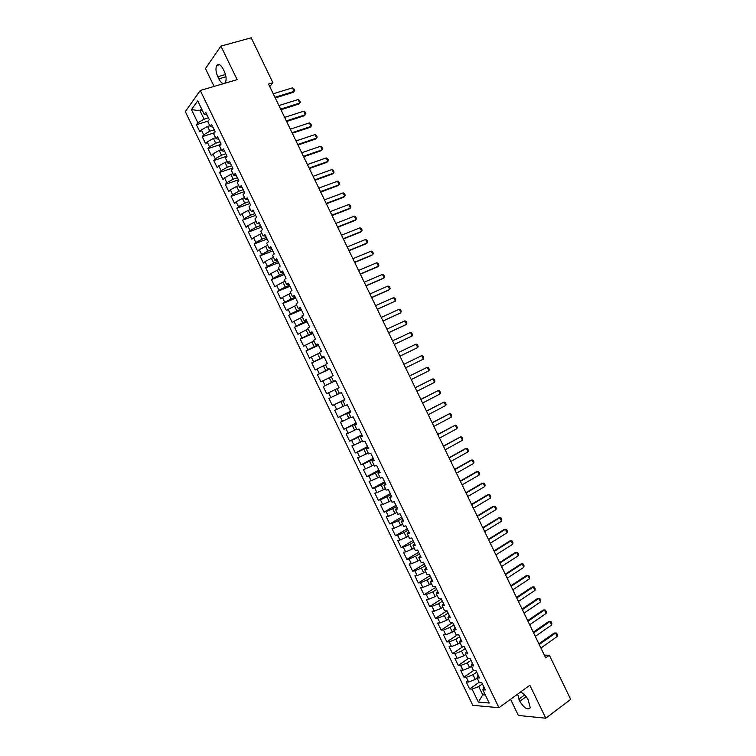 <?xml version="1.0" encoding="UTF-8"?>
<svg xmlns="http://www.w3.org/2000/svg" width="756" height="756" viewBox="0 0 756 756"><rect width="100%" height="100%" fill="white"/><g stroke="black" fill="none" stroke-linecap="round" stroke-linejoin="round"><path stroke-width="1.13" d="M510.555 699.281L518.389 715.478L545.785 718.2L570.695 699.394L549.366 655.235L544.358 655.168M185.305 111.642L472.821 705.32L498.96 707.701L200.274 90.493L185.305 111.642M200.274 90.493L237.129 79.645L220.922 46.107L205.452 68.541L214.099 86.43M202.202 110.111L200 110.782L191.476 109.601L197.864 122.793L196.428 124.721L199.896 131.884L201.342 129.985L203.666 134.785L202.211 136.666L205.679 143.829L207.153 141.977L209.469 146.768L207.994 148.601L211.463 155.764L212.946 153.959L215.271 158.751L213.768 160.537L217.237 167.7L218.749 165.933L221.073 170.724L219.552 172.472L223.011 179.635L224.551 177.915L226.866 182.697L225.326 184.407L228.794 191.561L230.344 189.879L232.659 194.67L231.1 196.324L234.568 203.477L236.137 201.852L238.461 206.634L236.874 208.25L240.332 215.403L241.929 213.816L244.245 218.597L242.648 220.166L246.106 227.31L247.722 225.77L250.038 230.552L248.412 232.083L251.871 239.227L253.515 237.724L255.83 242.506L254.177 243.99L257.635 251.134L259.299 249.678L261.614 254.46L259.941 255.897L263.4 263.041L265.082 261.623L267.397 266.405L265.706 267.794L269.164 274.938L270.865 273.568L273.181 278.35L271.47 279.692L274.919 286.826L276.649 285.513L278.964 290.285L277.225 291.589L280.684 298.724L282.423 297.448L284.738 302.22L282.98 303.477L286.439 310.612L288.206 309.374L290.512 314.146L288.735 315.365L292.194 322.491L293.98 321.3L296.286 326.072L294.49 327.244L297.949 334.369L299.754 333.226L302.06 337.998L300.245 339.123L303.695 346.248L305.528 345.152L307.834 349.915L305.991 351.001L309.44 358.117L311.292 357.059L313.598 361.831L311.746 362.871L315.195 369.986L317.057 368.975L319.372 373.738L317.492 374.74L320.931 381.856L322.831 380.882L325.137 385.645L323.237 386.599L326.677 393.715L328.595 392.789L330.892 397.552L328.973 398.459L332.423 405.566L334.35 404.687L336.656 409.45L334.719 410.31L338.159 417.425L340.115 416.584L342.421 421.338L340.455 422.16L343.895 429.266L345.87 428.472L348.176 433.235L346.191 434.01L349.631 441.117L351.625 440.361L353.931 445.123L351.927 445.851L355.367 452.957L357.38 452.249L359.686 457.002L357.654 457.692L361.094 464.789L363.135 464.127L365.431 468.881L363.39 469.523L366.83 476.63L368.881 476.006L371.187 480.759L369.117 481.355L372.557 488.452L374.636 487.875L376.932 492.628L374.844 493.186L378.284 500.283L380.381 499.744L382.678 504.498L380.57 505.008L384.01 512.105L386.127 511.614L388.423 516.357L386.297 516.83L389.727 523.917L391.873 523.473L394.169 528.217L392.014 528.642L395.445 535.73L397.609 535.333L399.905 540.077L397.732 540.455L401.171 547.542L403.345 547.183L405.641 551.927L403.458 552.267L406.879 559.345L409.09 559.034L411.377 563.778L409.166 564.07L412.596 571.149L414.827 570.884L417.114 575.618L414.883 575.874L418.314 582.952L420.553 582.725L422.85 587.459L420.601 587.667L424.021 594.745L426.289 594.556L428.576 599.291L426.308 599.461L429.729 606.539L432.016 606.397L434.313 611.122L432.016 611.245L435.437 618.323L437.743 618.219L440.039 622.953L437.724 623.038L441.145 630.107L443.47 630.05L445.766 634.775L443.422 634.813L446.853 641.882L449.196 641.872L451.483 646.597L449.13 646.597L452.551 653.657L454.914 653.694L457.21 658.419L454.828 658.363L458.249 665.431L460.64 665.507L462.927 670.232L460.527 670.137L463.948 677.196L466.357 677.319L468.644 682.035L466.225 681.903L469.646 688.962L479.162 682.271M191.476 109.601L197.732 100.869L204.224 114.279L207.068 115.073M441.145 630.107L452.693 622.528L450.274 622.604L447.949 617.794L450.349 617.69L446.843 610.451L444.452 610.583L442.128 605.773L444.509 605.622L441.003 598.383L438.641 598.554L436.306 593.743L438.66 593.554L435.154 586.306L432.81 586.524L430.485 581.714L432.819 581.477L429.313 574.229L426.989 574.494L424.664 569.684L426.97 569.4L423.464 562.152L421.168 562.455L418.833 557.644L421.12 557.314L417.614 550.066L415.337 550.415L413.003 545.605L415.271 545.227L411.765 537.979L409.506 538.376L407.172 533.556L409.421 533.141L405.906 525.883L403.676 526.327L401.341 521.508L403.572 521.045L400.056 513.787L397.836 514.278L395.501 509.45L397.713 508.939L394.197 501.682L392.005 502.22L389.671 497.391L391.854 496.843L388.338 489.576L386.165 490.162L383.831 485.333L385.995 484.738L382.479 477.471L380.325 478.094L377.991 473.265L380.136 472.623L376.611 465.356L374.485 466.027L372.15 461.198L374.267 460.508L370.752 453.231L368.644 453.95L366.301 449.121L368.399 448.384L364.883 441.117L362.795 441.873L360.461 437.044L362.53 436.259L359.015 428.983L356.945 429.795L354.611 424.957L356.662 424.135L353.137 416.858L351.096 417.709L348.762 412.88L350.793 412.001L347.269 404.725L345.246 405.622L342.903 400.784L344.916 399.867L341.391 392.581L339.397 393.526L337.053 388.688L339.038 387.724L335.513 380.438L333.538 381.43L331.194 376.592L333.16 375.581L329.635 368.295L327.679 369.334L325.335 364.486L327.282 363.438L323.757 356.142L321.82 357.229L319.476 352.381L321.404 351.285L317.87 343.989L315.961 345.114L313.617 340.276L315.517 339.123L311.982 331.827L310.092 333.009L307.749 328.161L309.629 326.97L306.095 319.665L304.233 320.884L301.89 316.036L303.742 314.798L300.208 307.503L298.365 308.769L296.021 303.921L297.855 302.636L294.32 295.331L292.496 296.645L290.143 291.788L291.967 290.465L288.423 283.16L286.628 284.511L284.275 279.663L286.07 278.284L282.536 270.979L280.75 272.377L278.397 267.529L280.174 266.103L276.639 258.788L274.872 260.244L272.529 255.386L274.277 253.921L270.733 246.607L269.004 248.1L266.651 243.243L268.38 241.731L264.836 234.417L263.116 235.957L260.763 231.1L262.474 229.54L258.93 222.217L257.238 223.804L254.885 218.947L256.567 217.341L253.024 210.017L251.361 211.652L248.998 206.785L250.661 205.141L247.117 197.817L245.473 199.489L243.12 194.632L244.755 192.931L241.211 185.607L239.586 187.337L237.233 182.47L238.849 180.722L235.305 173.398L233.698 175.165L231.336 170.298L232.933 168.512L229.389 161.179L227.802 162.994L225.449 158.127L227.027 156.294L223.474 148.96L221.914 150.822L219.552 145.955L221.111 144.065L217.558 136.732L216.018 138.641L213.655 133.774L215.186 131.846L211.642 124.504L210.121 126.46L207.758 121.584L209.27 119.609L205.717 112.275L204.224 114.279M452.683 622.519L456.189 629.757L453.761 629.814L456.095 634.615L458.523 634.577L462.02 641.816L459.582 641.825L461.907 646.626L464.354 646.635L467.86 653.864L465.394 653.836L467.718 658.637L470.194 658.684L473.691 665.923L471.205 665.838L473.53 670.638L476.025 670.733L479.521 677.962L477.017 677.839L479.342 682.64L481.855 682.781L485.352 690.011L482.819 689.841L489.208 703.033L478.359 702.107L472.075 689.122L469.646 688.962M269.741 86.543L272.907 82.725L268.531 84.039L545.671 657.881L549.366 655.235M477.168 678.151L475.288 679.464L473.001 674.73L476.705 672.15M468.644 682.035L475.288 679.464M466.357 677.319L473.001 674.73M482.819 689.841L483.878 686.968M471.442 666.338L469.561 667.633L467.274 662.899L470.997 660.347M462.927 670.232L469.561 667.633M460.64 665.507L467.274 662.899M477.017 677.839L478.104 675.042M465.724 654.516L463.834 655.802L461.547 651.067L465.28 648.535M457.21 658.419L463.834 655.802M454.914 653.694L461.547 651.067M471.205 665.838L472.339 663.116M459.998 642.685L458.108 643.961L455.811 639.226L459.563 636.722M451.483 646.597L458.108 643.961M449.196 641.872L455.811 639.226M465.394 653.836L466.556 651.19M454.271 630.863L452.371 632.12L450.075 627.376L453.836 624.91M445.766 634.775L452.371 632.12M443.47 630.05L450.075 627.376M459.582 641.825L460.782 639.255M448.544 619.022L446.635 620.27L444.339 615.535L448.119 613.088M440.039 622.953L446.635 620.27M437.743 618.219L444.339 615.535M453.761 629.814L455.008 627.319M442.818 607.191L440.899 608.419L438.603 603.685L442.392 601.256M434.313 611.122L440.899 608.419M432.016 606.397L438.603 603.685M447.949 617.794L449.225 615.375M437.081 595.35L435.163 596.569L432.867 591.825L436.666 589.425M428.576 599.291L435.163 596.569M426.289 594.556L432.867 591.825M442.128 605.773L443.441 603.43M431.355 583.509L429.427 584.709L427.131 579.965L430.939 577.593M422.85 587.459L429.427 584.709M420.553 582.725L427.131 579.965M436.306 593.743L437.658 591.485M425.619 571.659L423.681 572.85L421.385 568.106L425.212 565.762M417.114 575.618L423.681 572.85M414.827 570.884L421.385 568.106M430.485 581.714L431.874 579.531M419.882 559.809L417.936 560.98L415.639 556.236L419.476 553.921M411.377 563.778L417.936 560.98M409.09 559.034L415.639 556.236M424.664 569.684L426.091 567.567M414.137 547.949L412.19 549.111L409.894 544.367L413.749 542.071M405.641 551.927L412.19 549.111M403.345 547.183L409.894 544.367M418.833 557.644L420.298 555.613M408.401 536.089L406.445 537.242L404.139 532.489L408.013 530.221M399.905 540.077L406.445 537.242M397.609 535.333L404.139 532.489M413.003 545.605L414.505 543.64M402.655 524.22L400.689 525.363L398.393 520.61L402.277 518.37M394.169 528.217L400.689 525.363M391.873 523.473L398.393 520.61M407.172 533.556L408.712 531.676M396.909 512.351L394.944 513.485L392.638 508.731L396.531 506.511M388.423 516.357L394.944 513.485M386.127 511.614L392.638 508.731M401.341 521.508L402.92 519.703M391.164 500.481L389.189 501.597L386.883 496.843L390.795 494.651M382.678 504.498L389.189 501.597M380.381 499.744L386.883 496.843M395.501 509.45L397.117 507.72M385.418 488.612L383.434 489.708L381.128 484.946L385.05 482.791M376.932 492.628L383.434 489.708M374.636 487.875L381.128 484.946M389.671 497.391L391.325 495.747M379.663 476.724L377.679 477.811L375.373 473.058L379.304 470.922M371.187 480.759L377.679 477.811M368.881 476.006L375.373 473.058M383.831 485.333L385.522 483.755M373.918 464.845L371.914 465.913L369.608 461.16L373.558 459.053M365.431 468.881L371.914 465.913M363.135 464.127L369.608 461.16M377.991 473.265L379.72 471.772M368.163 452.957L366.159 454.016L363.853 449.253L367.813 447.174M359.686 457.002L366.159 454.016M357.38 452.249L363.853 449.253M372.15 461.198L373.918 459.771M362.407 441.069L360.395 442.109L358.089 437.346L362.067 435.295M353.931 445.123L360.395 442.109M351.625 440.361L358.089 437.346M366.301 449.121L368.106 447.779M356.643 429.172L354.63 430.202L352.324 425.439L356.312 423.407M348.176 433.235L354.63 430.202M345.87 428.472L352.324 425.439M360.461 437.044L362.294 435.777M350.888 417.274L348.866 418.285L346.55 413.523L350.557 411.519M342.421 421.338L348.866 418.285M340.115 416.584L346.55 413.523M354.611 424.957L356.482 423.766M345.123 405.367L343.092 406.369L340.786 401.606L344.802 399.631M336.656 409.45L343.092 406.369M334.35 404.687L340.786 401.606M348.762 412.88L350.671 411.765M339.359 393.46L337.318 394.452L335.012 389.68L337.053 388.697M330.892 397.552L337.318 394.452M328.595 392.789L335.012 389.68M342.903 400.784L344.859 399.744M335.588 380.599L331.553 382.527L329.238 377.754L331.289 376.781M325.137 385.645L331.553 382.527M322.831 380.882L329.238 377.754M329.824 368.692L325.779 370.601L323.464 365.828L325.524 364.865M319.372 373.738L325.779 370.601M317.057 368.975L323.464 365.828M333.538 381.43L335.551 380.523M324.069 356.785L319.996 358.665L317.69 353.893L319.75 352.948M313.598 361.831L319.996 358.665M311.292 357.059L317.69 353.893M327.679 369.334L329.729 368.493M318.304 344.878L314.222 346.73L311.907 341.958L313.976 341.022M307.834 349.915L314.222 346.73M305.528 345.152L311.907 341.958M321.82 357.229L323.908 356.463M312.53 332.961L308.439 334.785L306.123 330.013L308.202 329.096M302.06 337.998L308.439 334.785M299.754 333.226L306.123 330.013M315.961 345.114L318.087 344.434M306.766 321.045L302.655 322.85L300.349 318.068L302.428 317.161M296.286 326.072L302.655 322.85M293.98 321.3L300.349 318.068M310.092 333.009L312.266 332.404M300.992 309.128L296.872 310.896L294.556 306.114L296.654 305.226M290.512 314.146L296.872 310.896M288.206 309.374L294.556 306.114M304.233 320.884L306.435 320.364M295.227 297.202L291.088 298.941L288.773 294.16L290.871 293.281M284.738 302.22L291.088 298.941M282.423 297.448L288.773 294.16M298.365 308.769L300.605 308.316M289.454 285.267L285.305 286.987L282.99 282.205L285.088 281.336M278.964 290.285L285.305 286.987M276.649 285.513L282.99 282.205M292.496 296.645L294.774 296.267M283.67 273.332L279.512 275.033L277.197 270.242L279.304 269.391M273.181 278.35L279.512 275.033M270.865 273.568L277.197 270.242M286.628 284.511L288.943 284.218M277.896 261.396L273.719 263.069L271.404 258.278L273.521 257.437M267.397 266.405L273.719 263.069M265.082 261.623L271.404 258.278M280.75 272.377L283.103 272.16M272.113 249.461L267.926 251.096L265.611 246.305L267.737 245.483M261.614 254.46L267.926 251.096M259.299 249.678L265.611 246.305M274.872 260.244L277.272 260.102M266.339 237.516L262.134 239.123L259.809 234.332L261.945 233.528M255.83 242.506L262.134 239.123M253.515 237.724L259.809 234.332M269.004 248.1L271.432 248.034M260.555 225.562L256.331 227.15L254.016 222.358L256.152 221.565M250.038 230.552L256.331 227.15M247.722 225.77L254.016 222.358M263.116 235.957L265.592 235.966M254.763 213.608L250.538 215.167L248.214 210.376L250.359 209.592M244.245 218.597L250.538 215.167M241.929 213.816L248.214 210.376M257.238 223.804L259.743 223.899M248.979 201.654L244.736 203.184L242.411 198.393L244.566 197.618M238.461 206.634L244.736 203.184M236.137 201.852L242.411 198.393M251.361 211.652L253.903 211.822M243.186 189.69L238.934 191.202L236.609 186.401L238.764 185.645M232.659 194.67L238.934 191.202M230.344 189.879L236.609 186.401M245.473 199.489L248.053 199.745M237.393 177.726L233.122 179.21L230.807 174.409L232.971 173.663M226.866 182.697L233.122 179.21M224.551 177.915L230.807 174.409M239.586 187.337L242.203 187.658M231.601 165.762L227.32 167.208L224.995 162.408L227.169 161.68M221.073 170.724L227.32 167.208M218.749 165.933L224.995 162.408M233.698 175.165L236.354 175.572M225.808 153.789L221.508 155.216L219.183 150.406L221.366 149.697M215.271 158.751L221.508 155.216M212.946 153.959L219.183 150.406M227.802 162.994L230.504 163.476M220.015 141.807L215.696 143.205L213.372 138.405L215.564 137.705M209.469 146.768L215.696 143.205M207.153 141.977L213.372 138.405M221.914 150.822L224.645 151.38M214.213 129.824L209.884 131.204L207.56 126.394L209.752 125.704M203.666 134.785L209.884 131.204M201.342 129.985L207.56 126.394M216.018 138.641L218.786 139.284M208.41 117.841L204.073 119.193L200 110.782L201.521 108.703M197.864 122.793L204.073 119.193M210.121 126.46L212.937 127.178M220.922 46.107L251.209 37.8L272.907 82.725M545.785 718.2L529.852 685.248L498.96 707.701M484.596 693.507L482.734 694.84L485.333 695.029M482.422 683.953L478.728 686.561L482.734 694.84L478.359 702.107M472.075 689.122L478.728 686.561M224.456 83.377L225.335 82.536C226.649 79.758 226.299 76.025 224.286 71.329L223.247 69.183C220.78 64.704 218.616 63.466 216.764 65.479C215.432 68.286 215.781 72.037 217.804 76.734L218.824 78.851C220.431 81.998 222.103 83.566 223.833 83.566M517.624 694.14L519.835 701.275C524.154 708.221 527.631 710.385 530.258 707.767L528.189 699.905C525.93 695.681 523.322 693.101 520.364 692.146M196.428 124.721L208.165 121.064M202.211 136.666L214.458 132.763M207.994 148.601L220.809 144.424M213.768 160.537L226.951 156.152M219.552 172.472L232.687 168.002M225.326 184.407L238.423 179.852M231.1 196.324L244.16 191.693M236.874 208.25L249.886 203.534M242.648 220.166L255.613 215.365M248.412 232.083L261.349 227.206M254.177 243.99L267.066 239.028M259.941 255.897L272.793 250.86M265.706 267.794L278.51 262.672M271.47 279.692L284.237 274.494M277.225 291.589L289.954 286.307M282.98 303.477L295.672 298.119M288.735 315.365L301.379 309.922M294.49 327.244L307.097 321.725M300.245 339.123L312.804 333.519M305.991 351.001L318.512 345.312M311.746 362.871L324.22 357.106M317.492 374.74L329.918 368.89M323.237 386.599L335.626 380.674M332.423 405.566L344.745 399.518M338.159 417.425L350.444 411.283M343.895 429.266L356.142 423.058M349.631 441.117L361.831 434.823M355.367 452.957L367.529 446.579M361.094 464.789L373.218 458.334M366.83 476.63L378.907 470.09M372.557 488.452L384.596 481.837M378.284 500.283L390.276 493.583M384.01 512.105L395.964 505.329M389.727 523.917L401.644 517.066M395.445 535.73L407.323 528.794M401.171 547.542L413.003 540.531M406.879 559.345L418.673 552.249M412.596 571.149L424.352 563.976M418.314 582.952L430.022 575.694M424.021 594.745L435.692 587.412M429.729 606.539L441.362 599.121M435.437 618.323L447.023 610.829M446.853 641.882L457.815 634.586M452.551 653.657L462.965 646.635M458.249 665.431L468.172 658.646M463.948 677.196L473.502 670.572M273.228 93.763L292.421 87.857L293.848 88.736L294.689 90.484L293.224 92.374L275.25 97.949M292.421 87.857L294.112 91.363L274.938 97.307M278.926 105.566L298.053 99.546L299.48 100.397L300.321 102.154L298.856 104.035L280.939 109.724M298.053 99.546L299.745 103.052L280.637 109.11M284.625 117.369L303.695 111.227L305.103 112.068L305.953 113.816L304.479 115.696L286.618 121.499M303.695 111.227L305.386 114.732L286.335 120.913M290.323 129.172L309.336 122.897L310.735 123.719L311.576 125.477L310.102 127.348L292.307 133.264M309.336 122.897L311.018 126.403L292.033 132.706M296.021 140.966L314.969 134.577L316.358 135.381L317.208 137.129L315.724 139L297.987 145.029M314.969 134.577L316.66 138.074L297.732 144.5M301.72 152.759L320.601 146.248L321.98 147.033L322.831 148.781L321.347 150.652L303.666 156.794M320.601 146.248L322.292 149.745L303.43 156.294M307.409 164.543L326.233 157.909L327.603 158.684L328.454 160.423L326.97 162.294L309.346 168.55M326.233 157.909L327.915 161.415L309.119 168.078M313.097 176.328L331.856 169.571L333.226 170.327L334.067 172.075L332.593 173.937L315.025 180.297M331.856 169.571L333.547 173.077L314.808 179.862M318.786 188.102L337.488 181.232L338.849 181.969L339.69 183.708L338.206 185.57L320.695 192.052M337.488 181.232L339.17 184.729L320.497 191.637M324.475 199.877L343.111 192.893L344.462 193.602L345.303 195.35L343.819 197.203L326.365 203.799M343.111 192.893L344.802 196.38L326.186 203.411M330.164 211.652L348.733 204.536L350.075 205.235L350.916 206.983L349.433 208.826L332.035 215.536M348.733 204.536L350.425 208.032L331.865 215.186M335.844 223.417L354.356 216.188L355.689 216.868L356.53 218.607L355.046 220.459L337.705 227.272M354.356 216.188L356.048 219.684L337.554 226.951M341.532 235.182L359.979 227.83L361.302 228.492L362.143 230.24L360.65 232.073L343.375 239.009M359.979 227.83L361.661 231.327L343.233 238.716M347.212 246.947L365.592 239.472L366.906 240.115L367.747 241.863L366.263 243.697L349.036 250.737M365.592 239.472L367.284 242.96L348.913 250.472M352.882 258.703L371.215 251.105L372.519 251.739L373.36 253.477L371.867 255.311L354.706 262.464M371.215 251.105L372.897 254.602L354.592 262.228M358.561 270.45L376.828 262.738L378.123 263.353L378.964 265.091L377.471 266.915L360.366 274.182M376.828 262.738L378.51 266.235L360.262 273.974M364.231 282.205L382.441 274.371L383.727 274.957L384.568 276.705L383.075 278.529L366.027 285.91M382.441 274.371L384.124 277.858L365.942 285.73M369.911 293.952L388.045 285.995L389.331 286.571L390.172 288.31L388.678 290.124L371.678 297.618M388.045 285.995L389.737 289.482L371.612 297.467M375.581 305.689L393.659 297.618L394.934 298.176L395.766 299.915L395.341 301.105L377.339 309.327M393.659 297.618L395.341 301.105L377.282 309.213M381.251 317.425L399.262 309.232L400.529 309.771L401.37 311.51L399.867 313.324L382.99 321.035M399.262 309.232L400.945 312.719L382.952 320.95M386.911 329.162L404.876 320.846L406.123 321.366L406.964 323.105L405.462 324.919L388.641 332.744M404.876 320.846L406.548 324.333L388.612 332.678M392.581 340.89L410.48 332.46L411.718 332.961L412.559 334.7L412.152 335.938L394.292 344.443M410.48 332.46L412.152 335.938L394.282 344.405M416.074 344.065L417.312 344.547L418.153 346.286L417.756 347.543L399.943 356.142L417.756 347.543L416.074 344.065L398.242 352.617M423.36 359.147L421.678 355.67L403.893 364.326L421.678 355.67L422.906 356.133L423.747 357.871L423.36 359.147L405.603 367.851M409.563 376.053L427.272 367.265L428.491 367.718L429.332 369.457L428.954 370.742L411.264 379.569M428.954 370.742L427.272 367.265L409.544 376.015M415.224 387.771L432.876 378.86L434.086 379.295L434.917 381.033L434.549 382.338L416.915 391.287M434.549 382.338L432.876 378.86L415.186 387.696M420.875 399.48L438.471 390.455L439.671 390.871L440.512 392.6L440.143 393.933L422.576 402.995M440.143 393.933L438.471 390.455L420.827 399.376M426.535 411.188L444.065 402.041L445.256 402.438L446.087 404.176L445.738 405.518L428.227 414.704M445.738 405.518L444.065 402.041L426.469 411.056M432.186 422.887L449.65 413.626L450.841 414.005L451.672 415.743L451.332 417.104L433.878 426.403M451.332 417.104L449.65 413.626L432.111 422.736M437.837 434.596L455.244 425.203L456.416 425.571L457.257 427.301L456.917 428.68L439.529 438.102M456.917 428.68L455.244 425.203L437.743 434.407M443.479 446.286L460.829 436.779L461.992 437.129L462.833 438.858L462.502 440.257L445.18 449.792M462.502 440.257L460.829 436.779L443.375 446.068M449.13 457.975L466.414 448.355L467.577 448.686L468.408 450.415L468.087 451.823L450.822 461.481M468.087 451.823L466.414 448.355L465.224 448.714L449.007 457.73M454.772 469.665L471.999 459.922L473.152 460.234L473.984 461.963L473.672 463.4L456.463 473.171M473.672 463.4L471.999 459.922L470.79 460.262L454.639 469.391M460.413 481.355L477.584 471.489L478.718 471.782L479.559 473.511L479.257 474.957L462.105 484.851M479.257 474.957L477.584 471.489L476.365 471.81L460.272 481.052M466.055 493.035L483.16 483.056L484.294 483.33L485.125 485.059L484.832 486.524L467.747 496.531M484.832 486.524L483.16 483.056L481.941 483.349L465.894 492.704M471.697 504.706L488.745 494.613L489.86 494.868L490.701 496.597L490.417 498.081L473.388 508.212M490.417 498.081L488.745 494.613L487.507 494.887L471.527 504.346M477.338 516.386L494.32 506.17L495.435 506.407L496.267 508.136L495.993 509.629L479.03 519.882M495.993 509.629L494.32 506.17L493.073 506.416L477.149 515.989M482.971 528.047L499.896 517.718L501.001 517.936L501.833 519.665L501.568 521.186L484.662 531.553M501.568 521.186L499.896 517.718L498.639 517.945L482.772 527.631M488.603 539.718L505.462 529.266L506.567 529.465L507.399 531.194L507.134 532.725L490.294 543.214M507.134 532.725L505.462 529.266L504.205 529.474L488.385 539.274M494.235 551.379L511.037 540.805L512.124 540.994L512.965 542.723L512.71 544.273L495.927 554.876M512.71 544.273L511.037 540.805L509.761 540.994L494.008 550.907M499.867 563.031L516.603 552.343L517.69 552.513L518.522 554.242L518.276 555.811L501.559 566.527M518.276 555.811L516.603 552.343L515.318 552.513L499.622 562.53M505.499 574.692L522.179 563.881L523.246 564.033L524.078 565.762L523.842 567.34L507.182 578.189M523.842 567.34L522.179 563.881L520.884 564.033L505.235 574.154M511.122 586.344L527.745 575.42L528.803 575.552L529.635 577.272L529.408 578.879L512.814 589.831M529.408 578.879L527.745 575.42L526.441 575.543L510.848 585.777M516.745 597.987L533.301 586.949L534.36 587.062L535.191 588.782L534.974 590.398L518.436 601.483M534.974 590.398L533.301 586.949L531.988 587.053L516.461 597.401M522.368 609.629L538.867 598.468L539.916 598.572L540.748 600.292L540.54 601.927L524.059 613.125M540.54 601.927L538.867 598.468L537.544 598.554L522.075 609.015M527.99 621.271L544.424 609.988L545.463 610.073L546.295 611.793L546.097 613.447L529.673 624.758M546.097 613.447L544.424 609.988L543.091 610.054L527.679 620.619M533.613 632.904L549.99 621.508L551.02 621.574L551.852 623.294L551.653 624.966L535.295 636.391M551.653 624.966L549.99 621.508L548.648 621.555L533.282 632.224M539.226 644.537L555.547 633.027L556.567 633.065L557.399 634.794L557.21 636.476L540.909 648.024M557.21 636.476L555.547 633.027L554.195 633.046L538.886 643.828M225.477 74.504L217.804 76.734M225.968 76.772L218.824 78.851M526.167 696.635L519.835 701.275M524.673 694.915L518.824 699.187M219.467 64.714L216.764 65.479"/></g></svg>
